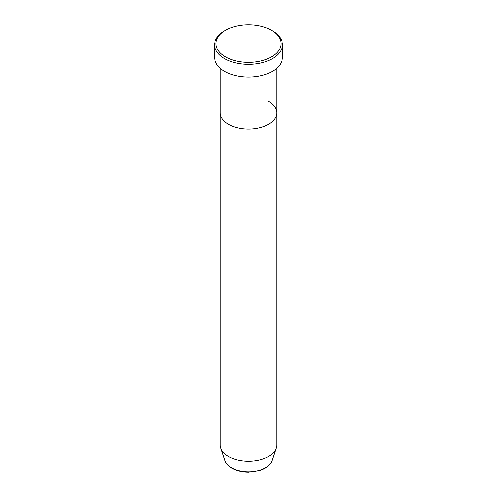 <?xml version="1.0" encoding="UTF-8"?>
<svg xmlns="http://www.w3.org/2000/svg" width="497" height="497" viewBox="0 0 497 497"><rect width="100%" height="100%" fill="white"/><g stroke="black" fill="none" stroke-linecap="round" stroke-linejoin="round"><path stroke-width="0.75" d="M225.526 56.869A32.491 18.756 0 0 0 271.474 56.869A32.491 18.756 0 0 0 271.474 30.342L272.474 30.92A33.902 19.576 180 0 1 282.402 44.761A33.902 19.576 180 0 1 261.472 62.846A33.902 19.576 180 0 1 224.526 58.603A33.902 19.576 180 0 1 214.598 44.761A33.902 19.576 180 0 1 224.526 30.92L225.526 30.342A32.491 18.756 0 0 0 225.526 56.869M224.942 460.595A23.993 13.854 0 0 0 231.534 467.764A23.993 13.854 0 0 0 255.533 471.218A23.993 13.854 0 0 0 272.058 460.595C270.269 465.254 265.957 468.615 259.136 470.678L248.457 472.15C242.033 472.094 236.479 470.758 231.795 468.137C228.285 466.105 226.005 463.589 224.942 460.595L220.761 448.077A28.254 16.314 0 0 1 220.246 444.989L220.246 112.813A28.254 16.314 0 0 0 228.521 124.343A28.254 16.314 0 0 0 259.31 127.878A28.254 16.314 0 0 0 276.754 112.813A28.254 16.314 0 0 0 268.479 101.276M214.598 44.761L214.598 57.447A33.902 19.576 0 0 0 224.526 71.288A33.902 19.576 0 0 0 261.472 75.532A33.902 19.576 0 0 0 282.402 57.447L282.402 44.761M272.474 30.92L271.474 30.342A32.491 18.756 0 0 0 225.526 30.342M220.761 448.077A28.254 16.314 0 0 0 228.521 456.519A28.254 16.314 0 0 0 256.781 460.582A28.254 16.314 0 0 0 276.239 448.077A28.254 16.314 0 0 0 276.754 444.989L276.754 68.269M220.246 68.269L220.246 112.813A28.254 16.314 0 0 0 228.521 124.343A28.254 16.314 0 0 0 259.31 127.878A28.254 16.314 0 0 0 276.754 112.813M272.058 460.595L276.239 448.077"/></g></svg>
